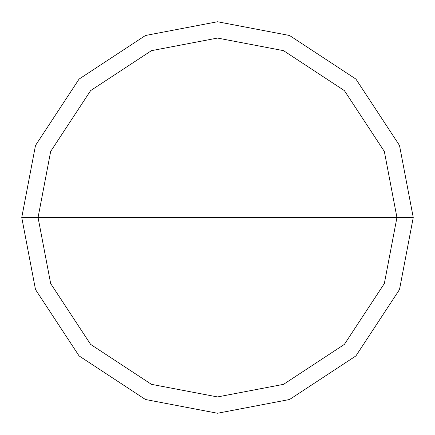 <?xml version="1.0" encoding="UTF-8"?>
<svg xmlns="http://www.w3.org/2000/svg" width="435" height="435" viewBox="0 0 435 435"><rect width="100%" height="100%" fill="white"/><g stroke="black" fill="none" stroke-linecap="round" stroke-linejoin="round"><path stroke-width="0.65" d="M217.565 217.5L21.75 217.5L35.496 145.448L79.083 79.083L145.448 35.496L217.5 21.75L289.552 35.496L355.917 79.083L399.504 145.448L413.25 217.5L399.504 145.448L355.917 79.083L289.552 35.496L217.5 21.75L145.448 35.496L79.083 79.083L35.496 145.448L21.75 217.5L35.496 289.552L79.083 355.917L145.448 399.504L217.5 413.25L289.552 399.504L355.917 355.917L399.504 289.552L413.25 217.5L396.937 217.5L384.339 151.451L344.384 90.616L283.549 50.661L217.5 38.062L151.451 50.661L90.616 90.616L50.661 151.451L38.062 217.5L50.661 151.451L90.616 90.616L151.451 50.661L217.5 38.062L283.549 50.661L344.384 90.616L384.339 151.451L396.937 217.5L217.435 217.5L413.25 217.5L399.504 289.552L355.917 355.917L289.552 399.504L217.5 413.25L145.448 399.504L79.083 355.917L35.496 289.552L21.75 217.5L38.062 217.5L50.661 283.549L90.616 344.384L151.451 384.339L217.5 396.937L283.549 384.339L344.384 344.384L384.339 283.549L396.937 217.5L384.339 283.549L344.384 344.384L283.549 384.339L217.5 396.937L151.451 384.339L90.616 344.384L50.661 283.549L38.062 217.5L217.565 217.5"/></g></svg>
